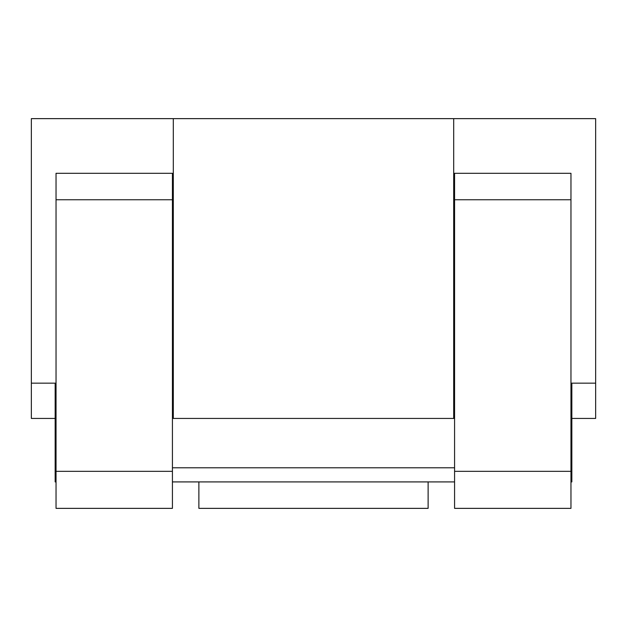 <?xml version="1.0" encoding="UTF-8"?>
<svg xmlns="http://www.w3.org/2000/svg" width="627" height="627" viewBox="0 0 627 627"><rect width="100%" height="100%" fill="white"/><g stroke="black" fill="none" stroke-linecap="round" stroke-linejoin="round"><path stroke-width="0.94" d="M56.038 383.16L31.35 383.16L31.35 418.428L55.152 418.428M55.152 481.904L55.152 383.16M31.35 383.16L31.35 118.636L595.65 118.636L595.65 383.16L570.962 383.16M571.848 383.16L571.848 481.904M595.65 383.16L595.65 418.428L571.848 418.428M172.425 418.428L453.697 418.428L453.697 118.636M454.575 418.428L453.697 418.428M173.303 418.428L173.303 118.636M571.848 481.912L570.962 481.912L571.848 481.912M56.038 481.912L55.152 481.912L56.038 481.912M454.575 481.912L172.425 481.912L198.877 481.912L198.877 508.364L428.123 508.364L428.123 481.912L454.575 481.912M570.962 471.332L570.962 508.364L454.575 508.364L454.575 471.332L570.962 471.332L570.962 199.754L454.575 199.754L454.575 173.303L570.962 173.303L570.962 199.754M428.123 481.912L198.877 481.912M56.038 199.754L56.038 173.303L172.425 173.303L172.425 199.754L56.038 199.754L56.038 508.364L172.425 508.364L172.425 199.754M454.575 199.754L454.575 471.332M571.848 467.797L570.962 467.797M454.575 467.797L172.425 467.797M56.038 467.797L55.152 467.797M56.038 471.332L172.425 471.332"/></g></svg>
